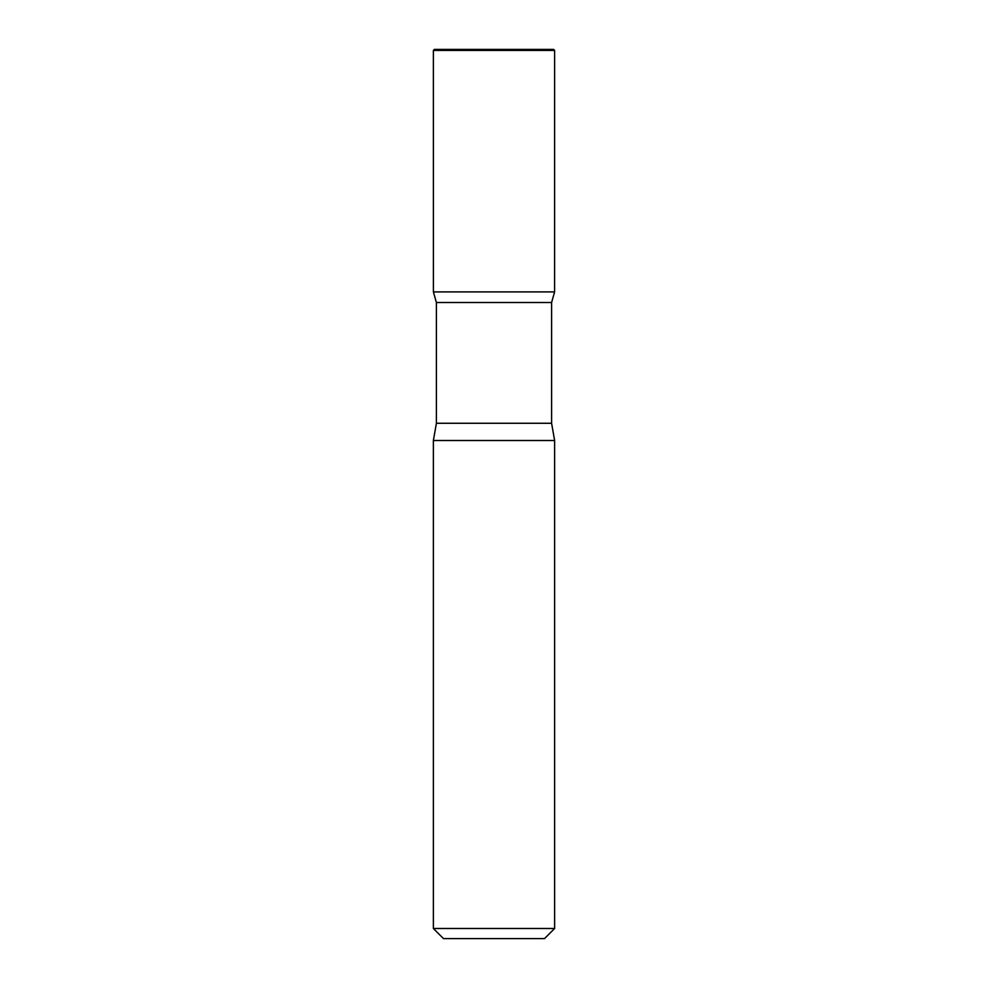<?xml version="1.0" encoding="UTF-8"?>
<svg xmlns="http://www.w3.org/2000/svg" width="988" height="988" viewBox="0 0 988 988"><rect width="100%" height="100%" fill="white"/><g stroke="black" fill="none" stroke-linecap="round" stroke-linejoin="round"><path stroke-width="1.48" d="M554.626 928.498L433.374 928.498L443.476 938.6L544.524 938.6L554.626 928.498L554.626 440.5L551.6 423.272L551.6 302.513L554.601 291.905L433.399 291.905L554.601 291.905L554.626 50.413L433.374 50.413L434.387 49.4L553.613 49.4L554.626 50.413M433.374 928.498L433.374 440.5L436.4 423.272L436.4 302.513L551.6 302.513M436.4 302.513L433.399 291.905L433.374 50.413M433.374 440.5L554.626 440.5M494 50.413L494 49.4L434.387 49.4L433.374 50.413L433.399 291.905L494 291.905M436.4 423.272L551.6 423.272"/></g></svg>

